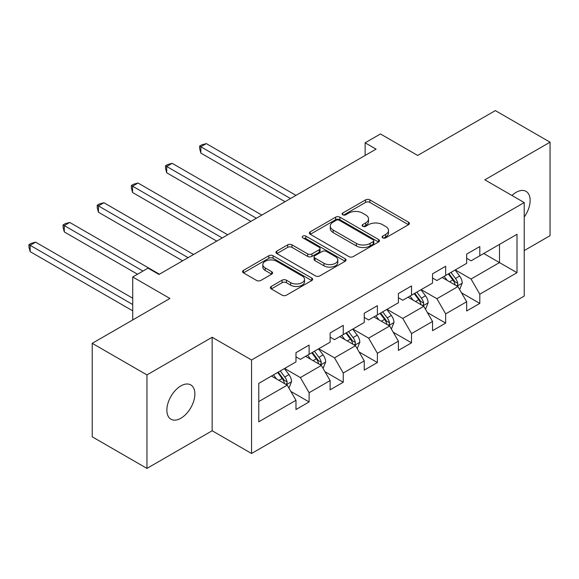 <?xml version="1.0" encoding="UTF-8"?>
<svg xmlns="http://www.w3.org/2000/svg" width="579" height="579" viewBox="0 0 579 579"><rect width="100%" height="100%" fill="white"/><g stroke="black" fill="none" stroke-linecap="round" stroke-linejoin="round"><path stroke-width="0.87" d="M382.697 237.86A2.128 1.23 0 0 0 385.708 237.86L408.528 224.681A3.04 1.751 0 0 0 409.418 223.443A3.04 1.751 0 0 0 408.528 222.206L369.865 199.878A3.04 1.751 0 0 0 365.566 199.878L342.746 213.058A2.128 1.23 0 0 0 342.124 213.926A2.128 1.23 0 0 0 342.746 214.795A2.128 1.23 0 0 0 345.75 214.795L348.71 213.086A9.72 5.609 0 0 1 362.454 213.086L365.675 214.947A9.72 5.609 0 0 1 368.526 218.92A9.72 5.609 0 0 1 365.675 222.886L362.722 224.594A2.128 1.23 0 0 0 362.099 225.455A2.128 1.23 0 0 0 362.722 226.324A2.128 1.23 0 0 0 365.733 226.324L368.685 224.623A9.72 5.609 0 0 1 382.429 224.623L385.65 226.483A9.72 5.609 0 0 1 388.502 230.449A9.72 5.609 0 0 1 385.65 234.423L382.697 236.123A2.128 1.23 0 0 0 382.075 236.992A2.128 1.23 0 0 0 382.697 237.86L382.697 236.123M180.865 418.248A19.809 11.435 120 0 0 193.806 400.791A19.809 11.435 120 0 0 190.773 384.919A19.809 11.435 120 0 0 180.865 385.904A19.809 11.435 120 0 0 167.932 403.353A19.809 11.435 120 0 0 170.964 419.225A19.809 11.435 120 0 0 180.865 418.248M524.227 217.031A19.809 11.435 120 0 0 526.036 191.359A19.809 11.435 120 0 0 516.128 192.337A19.809 11.435 120 0 0 511.952 195.485M271.269 286.446A3.04 1.751 0 0 0 270.379 287.683A3.04 1.751 0 0 0 271.269 288.921L282.118 295.189A3.04 1.751 0 0 0 286.41 295.189L311.763 280.554A3.04 1.751 0 0 0 312.653 279.317A3.04 1.751 0 0 0 311.763 278.072L273.093 255.752A3.04 1.751 0 0 0 268.801 255.752L243.455 270.386A3.04 1.751 0 0 0 242.565 271.623A3.04 1.751 0 0 0 243.455 272.861L256.555 280.431A3.04 1.751 0 0 0 260.854 280.431L271.696 274.164A3.04 1.751 0 0 0 272.586 272.926A3.04 1.751 0 0 0 271.696 271.689L265.204 267.932A8.128 4.69 0 0 1 262.823 264.617A8.128 4.69 0 0 1 267.838 260.282A8.128 4.69 0 0 1 276.69 261.303L302.144 275.995A8.128 4.69 0 0 1 304.525 279.317A8.128 4.69 0 0 1 299.509 283.645A8.128 4.69 0 0 1 290.658 282.632L286.41 280.178A3.04 1.751 0 0 0 282.118 280.178L271.269 286.446L271.269 288.921M524.227 250.584L550.05 235.675L550.05 142.181L495.342 110.596L417.654 155.447L380.446 133.966L365.132 142.81L376.075 149.129L158.986 274.468L148.043 268.149L132.721 276.994L132.721 319.948M146.95 374.91L146.95 468.404L212.16 430.754L212.16 337.26L146.95 374.91L92.235 343.325L169.929 298.467L132.721 276.994M212.16 337.26L251.554 360L524.227 202.57L524.227 296.072L251.554 453.495L251.554 360M550.05 142.181L484.833 179.83L524.227 202.57M348.92 256.62A3.04 1.751 0 0 0 353.219 256.62L378.565 241.986A3.04 1.751 0 0 0 379.455 240.741A3.04 1.751 0 0 0 378.565 239.503L339.902 217.183A3.04 1.751 0 0 0 335.603 217.183L310.257 231.817A3.04 1.751 0 0 0 309.367 233.055A3.04 1.751 0 0 0 310.257 234.292L348.92 256.62M303.693 238.324A2.128 1.23 0 0 1 305.85 238.62L305.85 236.094L345.164 258.791A3.04 1.751 0 0 1 346.054 260.029A3.04 1.751 0 0 1 345.164 261.267L319.818 275.901A3.04 1.751 0 0 1 315.519 275.901L276.856 253.58L276.856 251.098A3.04 1.751 0 0 0 275.966 252.343A3.04 1.751 0 0 0 276.856 253.58M276.856 251.098L287.705 244.837A3.04 1.751 0 0 1 291.997 244.837L307.681 253.892A3.04 1.751 0 0 0 311.972 253.892L319.174 249.737A3.04 1.751 0 0 0 320.064 248.492A3.04 1.751 0 0 0 319.174 247.255L302.846 237.831A2.128 1.23 0 0 1 302.224 236.963A2.128 1.23 0 0 1 303.534 235.827A2.128 1.23 0 0 1 305.85 236.094M146.95 468.404L92.235 436.819L92.235 343.325M290.832 391.397L309.106 401.949L309.106 392.721L330.117 380.598L330.117 389.819L343.246 382.241L343.246 373.014L364.256 360.883L364.256 370.111L377.385 362.526L377.385 353.306L398.395 341.176L398.395 350.396L411.524 342.819L411.524 333.598L432.535 321.468L432.535 330.689L445.664 323.111L445.664 313.883L466.674 301.753L466.674 310.981L479.803 303.396L479.803 294.175L517.004 272.695L517.004 234.285L499.496 244.396L499.496 262.591L517.004 272.695M309.106 401.949L295.978 409.527L295.978 400.306L258.777 421.787L258.777 383.378L295.978 361.897L295.978 352.669L309.106 345.091L309.106 354.312L330.117 342.189L330.117 332.961L343.246 325.384L343.246 334.604L364.256 322.474L364.256 313.253L377.385 305.669L377.385 314.896L398.395 302.766L398.395 293.546L411.524 285.961L411.524 295.189L432.535 283.059L432.535 273.831L445.664 266.253L445.664 275.474L466.674 263.344L466.674 254.123L479.803 246.545L479.803 255.766L517.004 234.285M305.603 356.338L321.359 365.436L300.356 377.566L284.6 368.468M295.978 356.845L300.356 359.371L309.106 354.312M300.356 377.566L309.106 392.721M321.359 365.436L330.117 380.598M339.743 336.623L355.499 345.721L334.496 357.851L318.739 348.753M330.117 337.13L334.496 339.656L343.246 334.604M334.496 357.851L343.246 373.014M355.499 345.721L364.256 360.883M373.882 316.916L389.638 326.013L368.635 338.143L352.879 329.046M364.256 317.422L368.635 319.948L377.385 314.896M368.635 338.143L377.385 353.306M389.638 326.013L398.395 341.176M408.021 297.208L423.777 306.305L402.774 318.436L387.011 309.338M398.395 297.715L402.774 300.24L411.524 295.189M402.774 318.436L411.524 333.598M423.777 306.305L432.535 321.468M442.161 277.5L457.917 286.598L436.913 298.721L421.15 289.623M432.535 278L436.913 280.533L445.664 275.474M436.913 298.721L445.664 313.883M457.917 286.598L466.674 301.753M483.74 253.493L499.496 262.591L471.045 279.013L455.289 269.915M466.674 258.292L471.045 260.818L479.803 255.766M471.045 279.013L479.803 294.175M212.16 430.754L251.554 453.495M365.132 142.81L365.132 155.447M258.777 401.565L287.227 385.144L271.464 376.046M287.227 385.144L295.978 400.306M461.528 292.851L479.803 303.396M427.389 312.559L445.664 323.111M393.25 332.266L411.524 342.819M359.11 351.981L377.385 362.526M324.971 371.689L343.246 382.241M383.551 238.157L385.65 236.949A9.72 5.609 0 0 0 388.502 232.975L388.502 230.449M368.526 218.92L368.526 221.446A9.72 5.609 0 0 1 365.675 225.412L363.576 226.628M408.492 224.71L369.865 202.404A3.04 1.751 0 0 0 365.566 202.404L343.593 215.091M378.521 242.008L339.902 219.709A3.04 1.751 0 0 0 335.603 219.709L310.293 234.321M373.194 241.609A2.128 1.23 0 0 0 373.817 240.741A2.128 1.23 0 0 0 373.194 239.872L339.258 220.281A2.128 1.23 0 0 0 336.247 220.281L333.135 222.083A9.72 5.609 0 0 0 330.283 226.049A9.72 5.609 0 0 0 333.135 230.015L356.331 243.412A9.72 5.609 0 0 0 370.082 243.412L373.194 241.609L373.194 244.143A2.128 1.23 0 0 0 373.817 243.274L373.817 240.741M330.283 226.049L330.283 228.575A9.72 5.609 0 0 0 333.135 232.541L333.135 230.015M373.194 244.143L370.082 245.937A9.72 5.609 0 0 1 356.331 245.937L333.135 232.541M276.892 253.602L287.705 247.363L287.705 244.837M320.064 248.492L320.064 251.025A3.04 1.751 0 0 1 319.174 252.263L311.972 256.417A3.04 1.751 0 0 1 307.681 256.417L291.997 247.363A3.04 1.751 0 0 0 287.705 247.363M305.85 238.62L345.12 261.295M323.951 263.286A8.128 4.69 0 0 0 332.809 264.299A8.128 4.69 0 0 0 337.825 259.964A8.128 4.69 0 0 0 335.444 256.649L326.476 251.474A3.04 1.751 0 0 0 322.177 251.474L314.983 255.629A3.04 1.751 0 0 0 314.093 256.866A3.04 1.751 0 0 0 314.983 258.104L323.951 263.286L323.951 265.812A8.128 4.69 0 0 0 332.809 266.825A8.128 4.69 0 0 0 337.825 262.497L337.825 259.964M314.093 256.866L314.093 259.392A3.04 1.751 0 0 0 314.983 260.637L314.983 258.104M323.951 265.812L314.983 260.637M304.525 279.317L304.525 281.843A8.128 4.69 0 0 1 299.509 286.178A8.128 4.69 0 0 1 290.658 285.158L286.41 282.711A3.04 1.751 0 0 0 282.118 282.711L271.312 288.95M262.823 264.617L262.823 267.143A8.128 4.69 0 0 0 265.204 270.458L265.204 267.932M271.66 274.193L265.204 270.458M311.719 280.576L273.093 258.277A3.04 1.751 0 0 0 268.801 258.277L243.491 272.89M459.646 289.587L462.252 283.03A8.2 4.733 -120 0 0 459.632 276.045L455.116 270.017M447.241 280.431L444.173 276.335M295.978 195.369L206.319 143.606L200.848 146.769L200.848 153.088L285.034 201.687M456.65 285.86L457.642 284.81L457.823 283.377A8.2 4.733 -120 0 0 455.478 278.448L450.961 272.419M448.906 273.606L453.914 280.294A4.176 2.41 60 0 1 454.674 281.56L457.823 283.377M448.334 273.932L452.85 279.961A8.2 4.733 60 0 1 455.195 284.897M200.848 153.088L199.646 148.6L199.646 146.074L290.506 198.532M199.646 146.074L201.832 144.808L206.319 143.606M425.507 309.302L428.113 302.737A8.2 4.733 -120 0 0 425.493 295.76L420.976 289.724M413.102 300.139L410.033 296.043M261.838 215.084L172.18 163.321L166.709 166.477L166.709 172.795L250.895 221.402M422.511 305.574L423.502 304.518L423.683 303.092A8.2 4.733 -120 0 0 421.338 298.156L416.822 292.127M414.767 293.314L419.775 300.002A4.176 2.41 60 0 1 420.535 301.275L423.683 303.092M414.195 293.647L418.711 299.676A8.2 4.733 60 0 1 421.056 304.605M166.709 172.795L165.507 168.308L165.507 165.782L256.367 218.24M165.507 165.782L167.693 164.516L172.18 163.321M391.368 329.01L393.973 322.452A8.2 4.733 -120 0 0 391.353 315.468L386.837 309.439M378.963 319.854L375.894 315.758M227.699 234.792L138.041 183.029L132.569 186.185L132.569 192.503L216.756 241.11M388.371 325.282L389.363 324.233L389.544 322.8A8.2 4.733 -120 0 0 387.199 317.871L382.683 311.835M380.627 313.022L385.636 319.717A4.176 2.41 60 0 1 386.396 320.983L389.544 322.8M380.056 313.355L384.572 319.384A8.2 4.733 60 0 1 386.917 324.32M132.569 192.503L131.368 188.023L131.368 185.49L222.227 237.947M131.368 185.49L133.554 184.231L138.041 183.029M357.229 348.717L359.834 342.16A8.2 4.733 -120 0 0 357.214 335.176L352.698 329.147M344.823 339.562L341.755 335.465M193.56 254.499L103.902 202.737L98.43 205.9L98.43 212.218L182.617 260.818M354.232 344.99L355.224 343.94L355.405 342.507A8.2 4.733 -120 0 0 353.06 337.579L348.544 331.55M346.488 332.737L351.496 339.424A4.176 2.41 60 0 1 352.256 340.691L355.405 342.507M345.916 333.063L350.433 339.091A8.2 4.733 60 0 1 352.777 344.027M98.43 212.218L97.229 207.731L97.229 205.205L188.088 257.662M97.229 205.205L99.414 203.938L103.902 202.737M323.089 368.425L325.695 361.868A8.2 4.733 -120 0 0 323.075 354.884L318.559 348.855M310.684 359.269L307.623 355.173M159.42 274.214L69.762 222.452L64.291 225.607L64.291 231.926L137.534 274.214M320.093 364.698L321.084 363.648L321.265 362.222A8.2 4.733 -120 0 0 318.92 357.286L314.404 351.258M312.349 352.445L317.357 359.132A4.176 2.41 60 0 1 318.117 360.399L321.265 362.222M311.777 352.777L316.293 358.806A8.2 4.733 60 0 1 318.638 363.735M64.291 231.926L63.089 227.438L63.089 224.913L143.006 271.052M63.089 224.913L65.275 223.646L69.762 222.452M288.95 388.14L291.555 381.583A8.2 4.733 -120 0 0 288.935 374.599L284.419 368.57M276.545 378.977L273.483 374.888M132.721 298.221L35.623 242.16L30.151 245.315L30.151 251.633L132.721 310.851M285.954 384.413L286.952 383.363L287.126 381.93A8.2 4.733 -120 0 0 284.781 376.994L280.265 370.965M278.209 372.152L283.218 378.84A4.176 2.41 60 0 1 283.978 380.114L287.126 381.93M277.638 372.485L282.154 378.514A8.2 4.733 60 0 1 284.499 383.443M30.151 251.633L28.95 247.146L28.95 244.62L132.721 304.532M28.95 244.62L31.136 243.361L35.623 242.16M385.65 236.949L385.65 234.423M362.722 226.324L362.722 224.594M365.675 225.412L365.675 222.886M342.746 214.795L342.746 213.058M365.566 202.404L365.566 199.878M369.865 202.404L369.865 199.878M408.528 224.681L408.528 222.206M310.257 234.292L310.257 231.817M335.603 219.709L335.603 217.183M339.902 219.709L339.902 217.183M378.565 241.986L378.565 239.503M356.331 245.937L356.331 243.412M370.082 245.937L370.082 243.412M291.997 247.363L291.997 244.837M307.681 256.417L307.681 253.892M311.972 256.417L311.972 253.892M319.174 252.263L319.174 249.737M345.164 261.267L345.164 258.791M282.118 282.711L282.118 280.178M286.41 282.711L286.41 280.178M290.658 285.158L290.658 282.632M271.696 274.164L271.696 271.689M243.455 272.861L243.455 270.386M268.801 258.277L268.801 255.752M273.093 258.277L273.093 255.752M311.763 280.554L311.763 278.072M457.106 286.127L462.194 283.189M455.478 278.448L459.632 276.045M449.644 281.814L452.85 279.961M422.967 305.835L428.055 302.897M421.338 298.156L425.493 295.76M415.505 301.529L418.711 299.676M388.835 325.55L393.923 322.612M387.199 317.871L391.353 315.468M381.366 321.236L384.572 319.384M354.695 345.258L359.783 342.319M353.06 337.579L357.214 335.176M347.226 340.944L350.433 339.091M320.556 364.965L325.644 362.027M318.92 357.286L323.075 354.884M313.087 360.652L316.293 358.806M286.417 384.673L291.505 381.742M284.781 376.994L288.935 374.599M278.948 380.367L282.154 378.514"/></g></svg>
